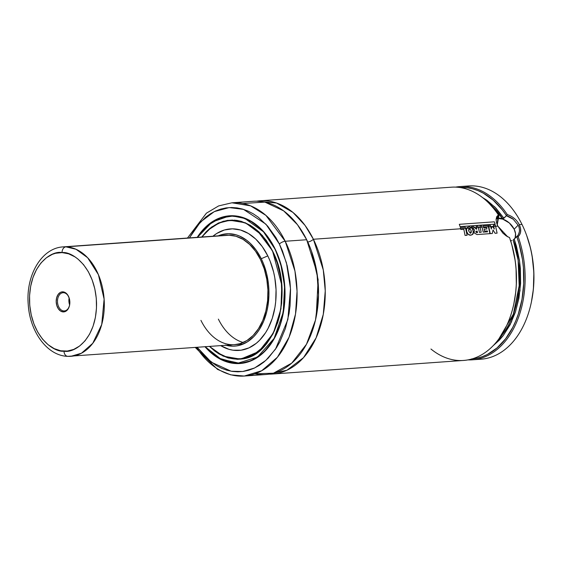 <?xml version="1.0" encoding="UTF-8"?>
<svg xmlns="http://www.w3.org/2000/svg" width="562" height="562" viewBox="0 0 562 562"><rect width="100%" height="100%" fill="white"/><g stroke="black" fill="none" stroke-linecap="round" stroke-linejoin="round"><path stroke-width="0.84" d="M313.392 239.257L323.283 269.957L325.25 290.856L323.283 314.362L316.097 337.888L303.494 357.671L286.929 370.232L269.05 374.137A86.843 58.827 85.9 0 0 272.415 374.039A86.843 58.827 85.9 0 0 320.354 326.459A86.843 58.827 85.9 0 0 313.392 239.257A4.573 1.728 -26.2 0 1 307.772 242.011A4.573 1.728 153.8 0 0 313.392 239.257L460.636 228.776L313.392 239.257L305.082 225.446L292.942 212.415L276.532 203.015L256.743 201.175A86.843 58.827 85.9 0 1 260.087 200.796A86.843 58.827 85.9 0 1 313.392 239.257M316.181 316.891L318.134 279.651L311.503 251.179L318.134 279.651L316.181 316.891M497.496 217.101L498.838 215.998L496.984 217.887L498.838 215.808L498.361 214.874L498.838 215.991L497.251 224.821M503.889 218.281L499.204 218.161L496.422 218.737L499.204 218.161L503.334 218.52L506.397 215.738L513.211 219.236L518.136 225.158L514.167 229.212A13.713 8.648 44.4 0 0 496.59 218.92M517.433 235.914L514.223 239.103L519.632 261.618L520.033 290.68L511.511 321.928L503.313 335.5L492.888 345.946L499.393 340.087L503.313 335.493L510.134 324.724L515.396 312.163L518.93 298.253L520.602 283.473L520.356 268.341L519.52 260.803L516.436 246.121L514.223 239.103L513.169 239.995L518.115 260.129L519.176 285.756L513.359 314.102L499.021 338.654A80.443 54.493 -94.1 0 0 513.169 239.995L516.668 236.609L518.143 236.637C521.136 233.708 521.522 229.696 519.302 224.603C516.59 219.686 512.579 216.335 507.282 214.565A86.843 58.827 -94.1 0 0 455.62 187.125A86.843 58.827 85.9 0 1 459.962 186.577A86.843 58.827 85.9 0 1 507.282 214.565L506.397 215.562A85.93 58.209 85.9 0 0 459.814 187.504L467.134 187.743L472.579 188.804L477.96 190.595L483.236 193.117L493.267 200.22L502.33 209.879L506.397 215.562L507.282 214.565C512.579 216.335 516.59 219.686 519.302 224.603L521.986 224.414A86.843 58.827 85.9 0 1 526.489 234.972A86.843 58.827 85.9 0 1 531.294 302.489A86.843 58.827 85.9 0 1 476.632 359.273A86.843 58.827 -94.1 0 0 481.009 359.202A86.843 58.827 -94.1 0 0 528.954 311.615A86.843 58.827 -94.1 0 0 521.986 224.414L519.302 224.603L520.595 228.558L520.553 232.31L519.681 234.747L518.143 236.637A86.843 58.827 85.9 0 1 472.291 359.821A86.843 58.827 85.9 0 1 467.914 359.891A86.843 58.827 -94.1 0 0 518.143 236.637L516.78 236.665L519.155 244.077L522.477 259.595L523.405 267.568L523.721 283.592L522.007 299.251L518.319 314.003L515.768 320.881L512.783 327.337L505.603 338.788L497.019 347.941L487.331 354.496L482.182 356.715L476.878 358.212L471.483 358.963M531.294 302.489L531.441 301.766A85.017 57.591 -94.1 0 0 526.742 235.668A85.017 57.591 -94.1 0 0 526.615 235.323M272.415 374.039L463.573 360.439A86.843 58.827 -94.1 0 0 509.558 237.635L506.088 235.801L502.828 233.068L497.841 226.128L495.621 226.289L497.841 226.128L496.492 222.573L496.084 219.356L496.71 216.742L498.361 214.874A86.843 58.827 -94.1 0 0 451.244 187.195L260.087 200.796M493.71 226.423L490.745 226.634L495.621 226.282L495.305 225.06L493.394 225.193L494.314 229.015L492.958 226.936L491.659 227.027L491.314 229.043L490.436 225.425L488.448 225.566L488.434 226.802L490.745 226.627L490.436 225.425L488.448 225.566L490.247 233.63L492.312 233.483L490.247 233.63L488.764 226.767L490.745 226.627L491.314 229.043L491.659 227.027L492.958 226.936L494.314 229.015L493.394 225.193L495.305 225.06L495.621 226.282L493.703 226.416M483.453 227.153L488.427 226.788L488.111 225.566L483.123 225.917L483.622 227.821L486.608 227.61L483.622 227.821L483.123 225.917L488.111 225.566L488.427 226.788L483.446 227.146M474.483 229.886L474.054 232.794L474.483 229.886L472.551 227.919L474.911 227.75L476.295 229.191L476.724 229.148L476.358 227.652L478.36 227.505L479.47 232.394L481.198 232.268L480.103 227.385L482.105 227.238L483.208 232.127L487.535 231.818L487.352 230.919L484.57 231.115L484.163 229.191L486.931 228.994L486.608 227.61L486.931 228.994L484.163 229.191L484.57 231.115L487.352 230.919L487.535 231.818L483.208 232.127L481.789 226.015L479.786 226.156L480.103 227.385L478.36 227.519L482.105 227.238L481.789 226.015L479.786 226.156L481.198 232.268L479.47 232.394L478.044 226.289L476.049 226.43L476.358 227.652L474.918 227.765L478.36 227.505L478.044 226.289L476.049 226.43L476.724 229.148L476.295 229.191L473.773 226.598L471.385 226.774L472.551 227.919L474.911 227.75L473.773 226.598L471.385 226.774L474.307 230.034M472.558 227.926L471.904 227.975L472.558 227.926M466.544 228.355L465.61 228.425L466.544 228.355M187.476 238.035L206.416 213.167L218.625 205.924L231.916 202.798A86.843 58.827 85.9 0 1 285.222 241.26A4.573 1.728 153.8 0 0 279.384 244.034A4.573 1.728 -26.2 0 1 285.222 241.26A86.843 58.827 85.9 0 1 292.184 328.461A86.843 58.827 85.9 0 1 244.245 376.048L261.681 370.744L277.41 357.235L289.072 337.221L295.507 314.081L297.052 291.264L294.952 271.06L285.222 241.26L265.917 215.387L250.575 205.84L231.916 202.798L253.385 201.273A86.843 58.827 -94.1 0 1 306.683 239.735L285.222 241.26L306.683 239.735L316.933 272.528L318.528 295.022L315.493 320.052L306.48 344.26L291.72 363.143L273.441 373.196L254.874 373.821A86.843 58.827 -94.1 0 0 265.707 374.517A86.843 58.827 -94.1 0 0 313.645 326.936A86.843 58.827 -94.1 0 0 306.683 239.735L297.474 224.716L283.655 210.869L264.857 202.102L242.756 203.5M265.707 374.517L244.245 376.048A86.843 58.827 85.9 0 1 196.475 347.372M279.384 244.034L286.451 262.847L290.491 288.559L287.87 319.504L275.528 349.121L265.833 360.397L254.614 367.977L242.763 371.503L231.172 371.229L211.263 362.167L197.185 347.323L206.338 357.966L216.272 365.56L221.533 368.279L226.922 370.239L232.387 371.426L237.874 371.819L243.325 371.426L248.699 370.246L253.94 368.293L258.991 365.574L263.81 362.132L268.348 357.987L276.413 347.773L279.862 341.801L285.433 328.412L289.044 313.533L290.076 305.707L290.54 289.683L289.964 281.625L287.224 265.833L282.468 250.947L279.384 244.034L275.879 237.557L267.702 226.163L258.267 217.213L253.181 213.764L247.919 211.045L242.531 209.085L237.073 207.898L231.586 207.504L226.128 207.898L220.761 209.078L215.52 211.038L210.469 213.75L205.65 217.192L196.897 226.142L189.401 237.902L200.451 222.025L214.305 211.607L229.233 207.575L243.487 209.373L265.938 224.203L279.384 244.034M197.227 237.347A74.044 50.159 85.9 0 1 229.472 215.808A74.044 50.159 85.9 0 1 274.923 248.594A74.044 50.159 85.9 0 1 280.86 322.946A74.044 50.159 85.9 0 1 239.981 363.523A74.044 50.159 85.9 0 1 205.011 346.761L213.546 354.868L218.119 357.973L227.701 362.181L232.619 363.249L237.557 363.607L242.468 363.249L247.301 362.188L256.56 357.987L260.901 354.882L268.776 346.831L272.247 341.963L278.064 330.758L280.361 324.534L283.613 311.144L284.99 296.926L284.955 289.683L284.435 282.433L281.976 268.214L280.052 261.379L274.923 248.594L271.762 242.77L264.407 232.513L255.914 224.456L251.333 221.351L246.599 218.906L236.834 216.075L231.902 215.717L226.992 216.075L222.152 217.136L217.438 218.899L208.558 224.442L204.47 228.172L197.213 237.361M230.813 215.738A74.044 50.159 -94.1 0 0 229.675 215.885L230.813 215.738M262.482 353.54A73.952 50.095 85.9 0 1 240.115 363.417A73.952 50.095 85.9 0 1 205.235 346.747L220.171 358.942L240.115 363.417L251.565 360.579L262.482 353.54M197.353 237.557L200.803 232.703L208.65 224.681L217.508 219.159L222.201 217.403L231.909 215.991L236.827 216.349L241.73 217.41L251.277 221.611L260.185 228.418L264.295 232.724L268.123 237.585L274.944 248.65L280.845 264.674L284.583 286.213L283.213 312.317L274.13 338.387L257.501 357.074L237.445 363.333L219.124 358.261L205.285 346.74M280.066 313.652A69.562 47.124 85.9 0 0 280.08 313.61L274.425 330.885L265.095 345.475L252.998 355.205L239.798 359.041C274.987 359.006 295.127 292.872 272.556 251.052C261.569 230.09 247.357 219.826 229.928 220.262L219.096 222.959L208.797 229.633A69.562 47.124 85.9 0 1 229.928 220.262L244.87 222.7L257.157 230.35L272.591 250.982L277.424 263.023L280.614 276.09L282.04 289.676L281.653 303.269L279.462 316.336L277.712 322.511L272.992 333.863L266.802 343.515L259.384 351.095L251.01 356.322L242.018 358.985L237.396 359.315L228.109 357.973L219.082 354.004L214.775 351.081L209.507 346.445L223.177 356.146L240.592 359.153L258.857 351.517L273.385 333.097L280.951 308.854L281.766 285.082L272.556 251.052L276.23 259.532A69.562 47.124 85.9 0 0 276.216 259.496M239.798 359.041L227.94 357.692L217.557 352.76A69.562 47.124 85.9 0 0 239.798 359.041L242.482 358.851M231.27 220.199A69.562 47.124 -94.1 0 0 230.202 220.332L231.27 220.199M272.591 251.123L272.437 251.13A69.47 47.06 85.9 0 1 278.014 320.895A69.47 47.06 85.9 0 1 239.658 358.963A69.47 47.06 85.9 0 1 209.809 346.424L214.853 350.843L223.585 356.048L232.752 358.704L241.99 358.711L250.947 356.055L259.286 350.857L266.676 343.305L269.929 338.731L272.844 333.688L277.544 322.384L280.6 309.817L281.892 296.476L281.372 282.876L280.431 276.146L277.256 263.128L272.591 251.123M217.557 236.131L221.14 234.79L228.551 233.715L236.047 234.797L239.735 236.138L246.816 240.36L250.139 243.198L256.195 250.195L261.267 258.717L267.793 255.879L270.076 261L273.596 272.015L274.804 277.811L276.047 289.676L275.71 301.541L274.944 307.337L272.268 318.352L268.144 328.264L265.594 332.683L259.616 340.249L256.258 343.319L248.952 347.878L241.091 350.203L232.991 350.196L228.952 349.318L220.718 345.644A60.914 41.265 -94.1 0 0 268.039 328.475A60.914 41.265 -94.1 0 0 267.793 255.879L261.267 258.717A56.312 38.146 85.9 0 1 263.817 320.818A56.312 38.146 85.9 0 1 225.98 345.272M243.213 344.042L67.798 356.35C47.053 355.865 29.758 331.418 28.219 304.295C25.74 275.823 41.237 248.032 63.155 246.887A54.844 37.155 85.9 0 1 65.965 246.844L229.626 235.197L65.965 246.844A54.844 37.155 85.9 0 1 104.23 301.028A54.844 37.155 85.9 0 1 70.938 356.301A54.844 37.155 85.9 0 1 68.128 356.343L70.938 356.301L81.455 353.224L92.772 343.291L101.729 324.464L104.118 299.11L98.42 274.685L87.644 257.726L76.018 249.261L65.965 246.844L63.155 246.887L226.809 235.239A54.844 37.155 85.9 0 1 260.473 259.532A54.844 37.155 85.9 0 1 264.878 314.601A54.844 37.155 85.9 0 1 234.6 344.661A54.844 37.155 85.9 0 1 200.929 320.368M218.372 319.125A54.844 37.155 -94.1 0 0 243.206 342.504M218.197 235.85A56.312 38.146 85.9 0 1 261.267 258.717L263.381 263.452L266.634 273.638L268.51 284.449L268.903 289.964L268.931 295.472L267.884 306.283L266.817 311.481L263.662 321.204L259.237 329.718L256.602 333.428L253.715 336.715L247.308 341.907L240.269 345.103L236.588 345.911L232.858 346.185L225.362 345.096M234.551 344.661L240.016 343.67L246.88 340.558L253.118 335.5L258.492 328.686L262.805 320.389L265.882 310.919L267.603 300.649L267.912 289.964L266.788 279.279L264.273 269.001L260.473 259.532L255.534 251.228L249.633 244.414L243.009 239.349L235.907 236.23L228.608 235.176M267.793 255.879A60.914 41.265 -94.1 0 0 212.928 236.23L216.763 233.455L224.386 229.998L232.401 228.832L240.508 230.006L248.39 233.469L255.752 239.089L262.299 246.662L267.793 255.879M202.018 237.002L206.338 231.965L210.174 228.467L218.506 223.269L227.47 220.613L236.707 220.62L245.868 223.276L254.607 228.481L262.573 236.04L266.177 240.613L272.437 251.13A69.47 47.06 85.9 0 0 229.795 220.367A69.47 47.06 85.9 0 0 202.018 237.002M240.206 358.935L240.065 358.928A69.562 47.124 -94.1 0 0 241.14 358.921M272.591 250.982L262.321 235.415L245.587 222.875L234.853 220.128L223.24 221.238L211.79 226.907L201.723 237.023L206.226 231.741L210.076 228.228L218.442 223.002L227.441 220.346L236.714 220.346L241.344 221.351L250.371 225.32L258.801 231.755L266.304 240.424L272.591 250.982M197.501 237.326L207.947 225.271L220.234 218.049L232.963 216.012L244.856 218.47L263.466 231.783L274.769 248.748L277.537 254.951L281.801 268.292L283.262 275.31L284.772 289.683L284.358 304.049L282.04 317.867L280.192 324.407L275.197 336.413L272.106 341.766L264.871 350.927L260.803 354.643L251.952 360.165L247.252 361.921L242.44 362.982L237.543 363.333L232.626 362.975L222.896 360.158L218.182 357.72L209.268 350.906L205.158 346.599M197.403 237.333L211.972 222.095L229.612 215.885A73.952 50.095 85.9 0 1 253.16 222.496L242.166 217.304L229.612 215.885L212.274 221.913L197.452 237.326M240.241 363.417L240.178 363.417A74.044 50.159 -94.1 0 0 241.323 363.396M513.851 303.733L513.928 303.368A85.93 58.209 -94.1 0 0 509.523 237.522L509.558 237.635A86.843 58.827 85.9 0 1 513.851 303.733A86.843 58.827 85.9 0 1 430.949 349.016M513.914 303.452L515.705 292.303L516.33 284.414L516.049 268.411L515.15 260.445L511.87 244.934L509.523 237.522L507.409 236.63M511.863 240.599L510.415 240.922L511.863 240.599M502.604 218.52A80.443 54.493 -94.1 0 0 489.418 203.739L502.604 218.52M482.315 197.388L494.792 206.921L503.952 218.225L495.923 208.088L486.832 200.213L481.992 197.213M514.455 238.871A13.713 8.648 44.4 0 0 514.167 229.212L518.136 225.158L513.211 219.236C512.994 218.78 507.465 215.653 506.397 215.738L503.952 218.225M518.157 225.193L518.136 225.158C520.286 229.177 519.787 234.143 516.668 236.609L516.78 236.665A85.93 58.209 85.9 0 1 472.01 358.921M464.338 186.5A86.843 58.827 85.9 0 1 521.986 224.414A86.843 58.827 -94.1 0 0 468.687 185.952L459.962 186.577M531.427 301.857L533.387 289.065L533.858 272.5L532.116 255.935L530.437 247.856L526.706 235.576M519.358 231.734L518.452 234.523M496.646 218.899L498.501 218.541L502.779 219.138L509.362 223.009L514.167 229.212L515.544 233.623L515.185 237.473M498.361 214.874L497.131 224.526L497.841 226.128L507.619 236.743L509.404 237.466M492.312 233.483L493.022 229.914L495.087 233.286L497.096 233.146L495.087 233.286L493.022 229.914L492.312 233.483M497.096 233.146L495.621 226.282L497.096 233.146M477.517 232.605L477.152 231.01L475.895 231.607L476.492 232.626L477.517 232.605L475.958 232.239L475.895 231.607L477.152 231.01L477.517 232.605M474.054 232.794L477.012 234.565L489.916 233.652L488.427 226.788L489.916 233.652L477.012 234.565L474.054 232.794M476.07 231.214L475.895 231.607M467.092 227.505L466.551 228.348L471.897 227.968L469.439 226.774L467.092 227.505M470.317 233.265L468.631 230.877L469.734 228.593L471.223 230.645L471.3 232.324L470.317 233.265L471.223 230.645L469.734 228.593L468.834 228.811L468.631 230.877L470.317 233.265L470.907 233.012M470.893 235.169L472.551 234.516L473.45 231.439L471.897 227.968L469.439 226.774L467.029 227.561L466.551 228.348L466.713 231.621C467.387 234.15 468.778 235.33 470.893 235.169L472.986 234.024L473.422 232.837L472.544 228.783L471.897 227.968L466.551 228.348L466.713 231.621L468.258 234.396L470.893 235.169M465.294 227.196L460.313 227.554L460.636 228.769L465.603 228.418L465.294 227.196L460.313 227.554L460.805 229.444L463.783 229.233L460.805 229.444L460.636 228.769L465.603 228.418L465.294 227.196M467.085 235.295L465.603 228.418L467.085 235.295L465.076 235.436L467.085 235.295M463.783 229.233L465.076 235.436L463.783 229.233M495.143 224.126L494.349 221.821L459.316 224.315L460.095 226.619L495.143 224.126L460.095 226.619L459.316 224.315L494.349 221.821L495.143 224.126M69.639 304.92L69.14 297.93A9.14 6.196 -94.1 0 0 69.639 304.92M63.871 310.955A9.14 6.196 85.9 0 1 57.493 301.927A9.14 6.196 85.9 0 1 63.042 292.711A9.14 6.196 85.9 0 1 63.513 292.704A9.14 6.196 -94.1 0 0 57.486 301.583A9.14 6.196 -94.1 0 0 63.871 310.955L63.218 311.917A10.053 6.814 85.9 0 1 56.193 301.604A10.053 6.814 85.9 0 1 62.825 291.84L63.513 292.704L62.825 291.84L61.497 291.98L60.225 292.5L58.055 294.586L56.636 297.783L56.193 301.604L56.79 305.468L58.336 308.784L60.591 311.046L63.218 311.917L65.817 311.257L67.988 309.17L69.407 305.974L69.85 302.152L69.252 298.296L67.714 294.98L65.452 292.711L62.825 291.84A10.053 6.814 85.9 0 1 69 297.523A10.053 6.814 85.9 0 1 69.555 305.342A10.053 6.814 85.9 0 1 63.218 311.917L63.871 310.955A9.14 6.196 -94.1 0 0 69.597 305.159A9.14 6.196 85.9 0 1 64.342 310.948A9.14 6.196 85.9 0 1 63.871 310.955L64.806 310.891L63.871 310.955M62.052 252.605C71.817 251.017 95.371 266.739 96.545 303.234C96.812 339.687 73.84 353.533 63.998 351.159A5.487 4.025 92.3 0 0 67.77 356.35A5.487 4.025 -87.7 0 1 63.998 351.159C54.226 352.739 30.678 337.017 29.498 300.522C29.231 264.07 52.203 250.223 62.052 252.605A5.487 4.025 -87.7 0 1 65.965 246.844A5.487 4.025 92.3 0 0 62.052 252.605L68.606 253.813L74.95 256.869L77.97 259.061L83.541 264.646L88.318 271.664L92.133 279.848L94.823 288.868L96.292 298.394L96.481 308.06L95.385 317.481L93.046 326.304L89.555 334.186L85.045 340.832L79.685 345.974L73.685 349.431L67.278 351.053L60.703 350.786L54.219 348.644L48.079 344.703L42.508 339.111L37.724 332.093L33.917 323.916L31.226 314.889L29.751 305.363L29.561 295.703L30.657 286.283L32.996 277.459L36.488 269.57L41.005 262.932L46.358 257.782L52.357 254.333L55.526 253.286L62.052 252.605M68.128 356.343A5.487 4.025 -87.7 0 1 67.77 356.35M69.063 297.705A9.14 6.196 -94.1 0 0 63.513 292.704A9.14 6.196 85.9 0 1 69.063 297.705M526.489 234.972L526.742 235.668M481.009 359.202L472.291 359.821M195.26 347.457L217.536 369.396L230.645 374.833L244.245 376.048M242.658 363.235L240.115 363.417L221.772 359.764L205.193 346.747M229.928 220.262L232.605 220.072M242.475 358.76L239.658 358.963M232.612 220.163L229.795 220.367M232.162 215.703L229.612 215.885M507.114 236.469L507.619 236.743M69.632 304.983L69.555 305.342M69.126 297.874L69 297.523"/></g></svg>
